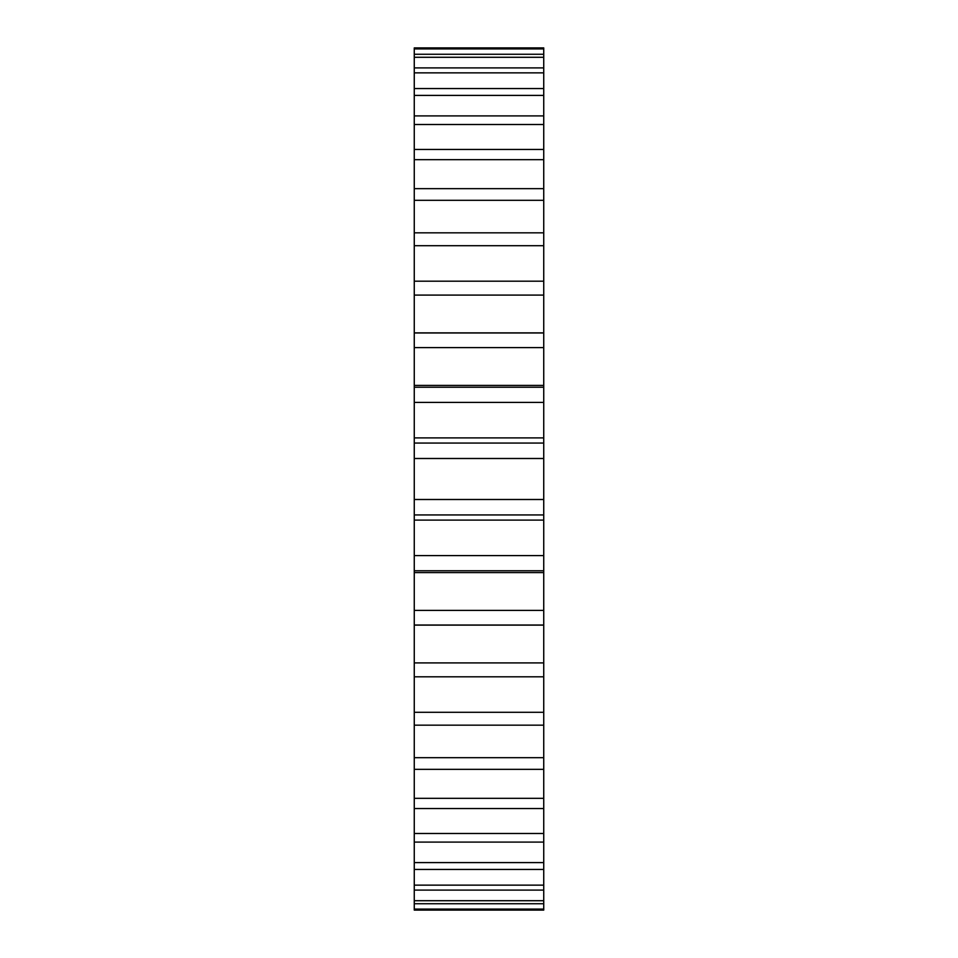 <?xml version="1.0" encoding="UTF-8"?>
<svg xmlns="http://www.w3.org/2000/svg" width="958" height="958" viewBox="0 0 958 958"><rect width="100%" height="100%" fill="white"/><g stroke="black" fill="none" stroke-linecap="round" stroke-linejoin="round"><path stroke-width="1.44" d="M414.263 909.082L543.737 909.082L543.737 910.1L414.263 910.1L414.263 555.592L543.737 555.592L543.737 332.881L414.263 332.881L414.263 347.622L543.737 347.622M543.737 555.592L543.737 909.082M414.263 295.088L414.263 47.9L543.737 47.9L543.737 332.965L414.263 332.965L414.263 295.088L543.737 295.088M414.263 555.592L414.263 514.949L543.737 514.949M414.263 347.622L414.263 514.949M414.263 570.776L543.737 570.776M414.263 610.378L543.737 610.378M414.263 625.035L543.737 625.035M414.263 662.912L543.737 662.912M414.263 676.803L543.737 676.803M414.263 712.297L543.737 712.297M414.263 725.17L543.737 725.17M414.263 757.694L543.737 757.694M414.263 769.334L543.737 769.334M414.263 798.325L543.737 798.325M414.263 808.54L543.737 808.54M414.263 833.496L543.737 833.496M414.263 842.094L543.737 842.094M414.263 862.595L543.737 862.595M414.263 869.445L543.737 869.445M414.263 885.132L543.737 885.132M414.263 890.102L543.737 890.102M414.263 900.712L543.737 900.712M414.263 903.741L543.737 903.741M414.263 48.918L543.737 48.918M414.263 54.259L543.737 54.259M414.263 57.288L543.737 57.288M414.263 67.898L543.737 67.898M414.263 72.868L543.737 72.868M414.263 88.555L543.737 88.555M414.263 95.405L543.737 95.405M414.263 115.906L543.737 115.906M414.263 124.504L543.737 124.504M414.263 149.46L543.737 149.46M414.263 159.675L543.737 159.675M414.263 188.666L543.737 188.666M414.263 200.306L543.737 200.306M414.263 232.83L543.737 232.83M414.263 245.703L543.737 245.703M414.263 281.197L543.737 281.197M414.263 387.224L543.737 387.224M414.263 402.408L543.737 402.408M414.263 443.051L543.737 443.051M414.263 458.499L543.737 458.499M414.263 499.501L543.737 499.501M414.263 437.902L543.737 437.902L414.263 437.902M414.263 385.391L543.737 385.391M414.263 625.119L543.737 625.119M414.263 572.609L543.737 572.609M414.263 520.098L543.737 520.098L414.263 520.098"/></g></svg>
